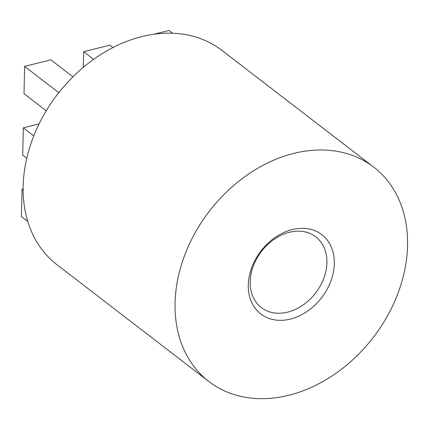 <?xml version="1.0" encoding="UTF-8"?>
<svg xmlns="http://www.w3.org/2000/svg" width="429" height="429" viewBox="0 0 429 429"><rect width="100%" height="100%" fill="white"/><g stroke="black" fill="none" stroke-linecap="round" stroke-linejoin="round"><path stroke-width="0.64" d="M334.32 263.631A50.032 38.272 -52.4 0 1 290.374 319.085A50.032 38.272 -52.4 0 1 248.3 285.022A50.032 38.272 -52.4 0 1 292.246 229.569A50.032 38.272 -52.4 0 1 334.32 263.631M250.187 281.74A44.627 34.132 127.6 0 0 261.347 307.577A44.627 34.132 127.6 0 0 302.799 305.201A44.627 34.132 127.6 0 0 326.909 262.666A44.627 34.132 127.6 0 0 315.749 236.829A44.627 34.132 127.6 0 0 274.297 239.205A44.627 34.132 127.6 0 0 250.187 281.74M407.55 245.426A135.226 103.437 127.6 0 0 373.739 167.128A135.226 103.437 127.6 0 0 248.128 174.34A135.226 103.437 127.6 0 0 175.07 303.228A135.226 103.437 127.6 0 0 208.885 381.526A135.226 103.437 127.6 0 0 334.491 374.313A135.226 103.437 127.6 0 0 407.55 245.426M373.739 167.128L221.825 50.322A135.226 103.437 127.6 0 0 96.219 57.534A135.226 103.437 127.6 0 0 23.161 186.427A135.226 103.437 127.6 0 0 56.971 264.725L208.885 381.526M153.877 34.229L168.967 30.48L172.538 33.221M93.613 59.358L83.644 51.695L109.915 45.158L112.993 47.528M83.644 51.695L83.317 67.348M58.8 92.675L24.598 66.377L50.869 59.84L72.951 76.823M24.598 66.377L24.024 93.71L46.246 110.8M39.087 123.901L23.311 127.821L22.737 155.159L26.759 158.253M23.311 127.821L33.778 135.875M23.134 188.996L22.024 189.269L21.45 216.607L27.783 221.482M22.024 189.269L23.139 190.127"/></g></svg>
